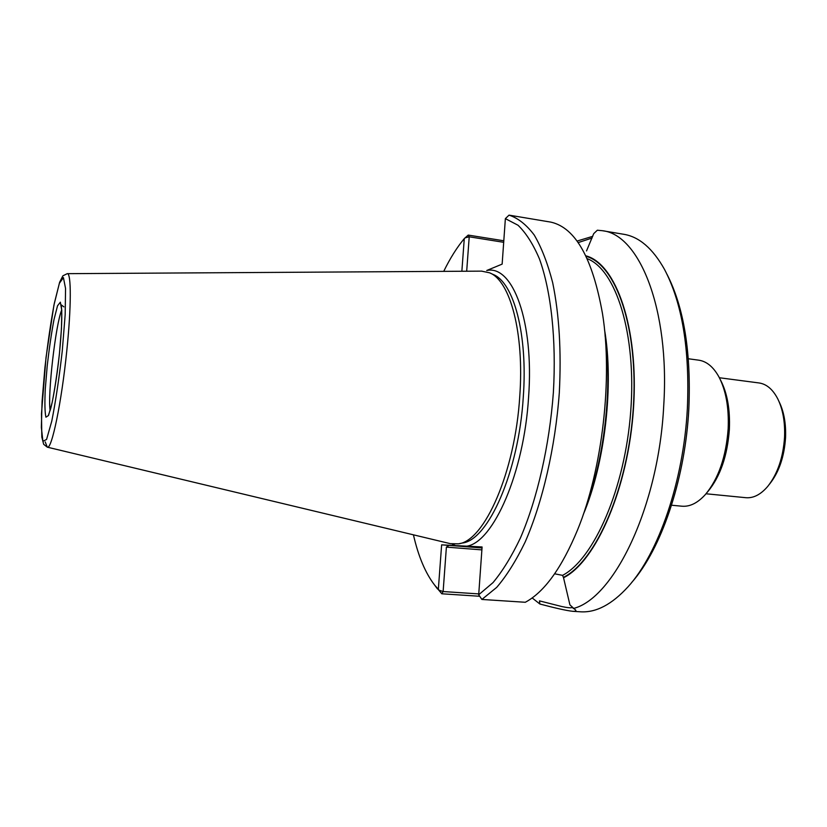<?xml version="1.0" encoding="UTF-8"?>
<svg xmlns="http://www.w3.org/2000/svg" width="827" height="827" viewBox="0 0 827 827"><rect width="100%" height="100%" fill="white"/><g stroke="black" fill="none" stroke-linecap="round" stroke-linejoin="round"><path stroke-width="1.24" d="M707.25 492.292L707.798 491.651C720.224 476.662 727.419 455.894 729.373 429.347C730.21 409.427 727.284 393.052 720.606 380.213L720.224 379.459M671.524 505.225L681.934 506.207C689.894 506.879 697.73 502.981 705.41 494.494C718.508 478.709 726.085 456.793 728.163 428.737C729.042 407.701 725.961 390.416 718.932 376.905C713.37 366.888 706.63 361.316 698.712 360.169L688.364 358.763M706.031 493.771L745.861 497.699C753.48 498.34 760.799 494.546 767.807 486.317C777.607 473.85 783.19 457.476 784.554 437.173C785.143 422.204 782.911 409.479 777.845 399.017C772.883 389.414 766.619 384.059 759.041 382.953L719.366 377.743M769.368 484.333L769.875 483.692C779.055 472.01 784.275 456.7 785.547 437.741C786.095 423.744 784.006 411.856 779.261 402.046L778.91 401.302M450.26 543.649L458.416 543.835C484.364 541.261 515.128 472.258 519.749 396.453C524.432 332.971 510.145 280.642 489.574 272.807L481.583 271.132M479.474 596.257L441.804 593.786L439.034 590.189L443.127 591.543L441.804 593.786L435.126 585.754M478.699 594.758L481.883 599.451L496.696 587.387C506.61 575.819 516.089 560.706 525.135 542.057C542.595 502.175 555.279 447.552 559.31 392.722C561.44 351.144 559.228 314.436 552.663 282.617C547.67 263.306 541.52 247.428 534.201 234.982C526.396 224.665 518.002 218.049 509.039 215.134L505.369 218.638L502.144 264.113L486.721 270.501C512.616 264.64 534.232 321.248 528.577 397.239C523.998 472.982 493.254 542.305 466.852 546.171L482.089 546.967L478.699 594.758L493.026 582.601C502.599 571.106 511.737 556.209 520.441 537.932C537.24 498.888 549.428 445.825 553.366 392.587C556.468 339.566 551.102 291.145 539.442 258.913C533.157 244.161 526.013 232.935 518.012 225.233L505.369 218.638M481.883 599.451L525.3 602.273C544.404 592.039 561.864 567.808 577.691 529.59C602.428 469.209 612.89 378.156 602.511 313.743C592.618 258.241 575.427 227.704 550.937 222.143L509.039 215.134M413.428 534.831C418.379 556.447 425.471 573.235 434.692 585.175L438.341 589.341L441.628 544.859L466.852 546.171M461.859 271.256L464.278 238.61C456.928 247.438 450.074 258.355 443.717 271.37M464.278 238.61L468.227 235.085L469.219 236.801L465.063 237.856M439.034 590.189L438.341 589.341M503.798 240.781L468.227 235.085M481.883 549.883L446.394 547.112L443.127 591.543L478.761 593.91M446.394 547.112L448.989 545.386L441.628 544.859M585.206 508.77C604.413 459.13 612.538 388.421 605.095 335.721M503.695 242.311L469.219 236.801L466.686 271.225M585.826 255.812C615.97 263.482 638.826 327.606 633.544 407.639C628.489 487.63 596.112 561.647 563.538 577.753L562.577 575.354C594.003 559.021 625.119 488.323 630.753 411.019C636.573 333.695 615.898 269.53 587.18 258.655M554.648 573.804L562.577 575.354M563.538 577.753L569.917 604.868L575.726 610.181C576.347 611.06 575.313 611.432 572.625 611.298C566.33 610.574 555.424 608.145 539.886 604.02L539.473 600.878L561.698 606.511C567.436 607.762 570.95 608.093 572.253 607.504M592.07 238.031L578.135 242.611M573.183 608.538C613.882 598.789 658.757 506.465 663.74 405.437C669.922 308.936 639.219 234.279 602.325 230.702L597.342 230.216L593.714 233.648L586.529 250.922M532.164 597.942L539.886 604.02M577.029 241.07L592.732 236.336M572.625 611.298L580.399 611.794C595.967 612.838 611.835 604.527 627.982 586.86C658.478 553.521 683.64 480.973 687.371 408.311C689.852 349.376 682.213 303.064 664.484 269.375C652.761 248.503 639.199 236.801 623.785 234.289L602.325 230.702M61.684 310.022C55.595 324.587 47.511 394.934 50.137 410.502M59.43 353.749L61.467 328.557L61.767 310.166L60.34 302.186L57.539 305.773L53.972 319.687C51.429 333.25 49.186 348.58 47.232 365.668L45.258 389.341C44.627 403.266 44.854 412.549 45.919 417.19L48.535 415.495L52.173 402.429C54.892 388.514 57.311 372.295 59.43 353.749M62.263 350.979L65.178 314.632L65.55 288.468L63.421 277.603L59.389 283.248L54.334 303.282C50.757 322.478 47.604 344.042 44.875 367.974L42.084 401.24L41.35 427.383L42.901 441.287L46.57 439.447L51.77 421.139C55.688 401.24 59.182 377.846 62.263 350.979M66.77 350.958C71.37 307.024 71.349 272.745 67.256 273.665L62.873 275.825L59.616 282.286L53.941 305.111L46.033 357.409L41.474 413.738L41.826 437.07L43.666 444.306L47.315 447.169C51.677 449.919 61.57 402.501 66.77 350.958M45.196 441.866L47.315 447.169L450.55 543.711M458.995 543.711L462.252 543.039C488.137 540.444 518.736 472.083 523.284 397.022C527.905 334.17 513.65 282.276 493.119 274.45L490.101 273.055M452.131 544.011L455.543 545.582M482.017 547.97L448.989 545.386M604.527 329.622C614.058 384.72 605.054 463.079 583.262 514.58M563.569 577.287C595.978 561.182 628.179 487.641 633.296 408.052C638.63 328.422 616.043 264.371 586.095 256.339M635.312 578.104C663.223 543.566 685.335 476.135 688.829 409.055C691.238 352.395 683.97 307.489 667.027 274.347C683.95 307.417 691.207 352.312 688.798 409.024C685.19 479.226 661.093 549.448 631.59 582.601M63.875 306.858L60.888 304.605L61.363 306.466C62.325 314.87 61.674 330.645 59.41 353.791C56.877 378.942 52.184 404.145 50.519 409.138L48.483 415.071M67.256 273.665L481.883 271.132M434.692 585.175L437.483 588.917"/></g></svg>
